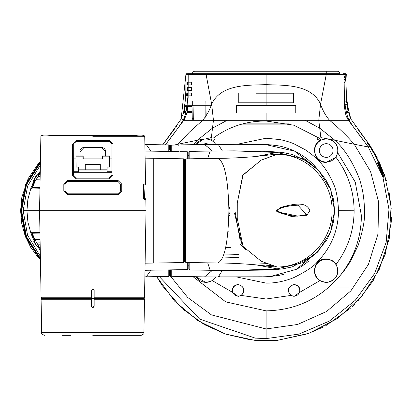<?xml version="1.0" encoding="UTF-8"?>
<svg xmlns="http://www.w3.org/2000/svg" width="412" height="412" viewBox="0 0 412 412"><rect width="100%" height="100%" fill="white"/><g stroke="black" fill="none" stroke-linecap="round" stroke-linejoin="round"><path stroke-width="0.62" d="M188.155 158.836L188.155 152.584L188.155 155.061L189.005 155.88M189.005 265.457L188.155 266.281L188.155 268.768L187.311 269.592L144.988 270.293M179.112 151.611L144.988 151.044M187.311 158.847L187.311 151.765L180.477 151.652L187.311 151.765L188.155 152.584M161.427 144.792L146.342 144.53M150.905 151.142L146.286 144.53L144.875 144.504M144.875 276.833L146.286 276.812L150.905 270.195M168.786 269.896L168.786 276.437L146.342 276.807M161.952 144.803L168.786 144.916L161.952 144.803M169.595 149.86L169.595 145.74L168.786 144.916L169.595 145.74L169.595 149.86M169.595 269.886L169.595 275.618L169.595 269.886M188.155 268.768L188.155 262.521M207.684 158.507L210.161 151.06L233.614 150.869L277.013 152.476L256.31 156.447M230.689 247.494L225.668 247.55M184.488 159.913L183.685 158.821L175.481 158.661L183.685 158.821L184.488 159.64L184.499 258.638A0.819 0.819 0 0 1 185.307 259.457M184.499 162.699A0.819 0.819 0 0 0 185.307 161.88L185.307 161.597M188.984 267.527L188.984 265.457M188.984 155.88L188.984 152.486M185.843 158.872L192.677 158.764L185.843 158.872L185.843 262.485L185.307 261.939L185.307 159.418L185.843 158.872L185.307 159.418M189.793 262.552L189.793 269.958L188.984 269.139L188.984 262.537M188.984 158.821L188.984 152.219L189.793 151.4L197.992 151.25L189.793 151.4L188.984 152.219M192.677 158.764L194.047 158.723L192.677 158.764M194.047 158.723L217.742 158.347C224.468 161.154 228.191 178.597 228.897 210.671C228.191 242.745 224.468 260.183 217.742 262.995L217.685 262.99M217.685 158.347L217.742 158.347C227.445 158.347 239.346 157.811 253.447 156.735L273.197 154.541M185.843 262.485L217.742 262.995C227.563 262.985 239.696 263.541 254.142 264.669L273.192 266.796M256.305 264.89L277.013 268.866L233.573 270.473L210.161 270.282L207.689 262.835M228.887 212.855L229.443 212.855L229.443 214.07L228.876 214.075M270.725 266.616L277.013 266.955C307.177 267.465 332.87 239.944 332.031 210.671C332.865 181.393 307.177 153.872 277.013 154.382L261.393 160.011L243.111 174.801L237.235 203.049L237.235 218.288L243.054 246.458L261.223 261.239L277.013 266.955L277.013 268.799M237.235 218.288L237.235 203.049L237.235 218.288L237.276 203.049L242.73 175.383L261.053 160.196L277.013 154.382L277.013 152.476L277.013 154.382L270.736 154.721M235.159 270.468L262.423 270.102L277.013 268.866L277.013 266.955L277.013 268.866L303 262.635L318.435 251.119L330.599 231.935L334.57 210.671L330.635 189.489L318.558 170.352L303.011 158.713L277.013 152.476L271.668 151.698M224.01 254.013L238.893 254.415M238.893 257.505L222.923 257.062M229.443 208.482L229.443 207.272M270.962 265.416L265.853 265.822M266.652 265.982L271.704 265.673M234.526 213.215L242.132 245.016M227.888 235.278L227.589 235.283M228.011 231.173L228.753 231.173M266.348 263.659L259.024 263.963M276.715 211.691L297.969 216.135L306.471 214.595L297.964 205.202L297.572 205.202M276.277 210.671L280.891 207.354C290.398 204.893 306.291 200.103 309.809 210.671L306.925 215.229L291.413 216.501L276.277 210.671M229.994 205.202L229.994 216.135M297.938 205.202L297.943 205.202C290.187 205.665 284.548 206.659 281.015 208.178C277.904 209.142 276.746 210.233 277.544 211.454C276.766 212.02 288.946 216.295 297.969 216.135L297.938 216.135M297.964 205.202C291.732 205.418 285.99 206.299 280.737 207.833M264.586 151.312L233.558 150.859M240.289 241.149L235.113 211.727M184.488 210.671L184.488 261.718L183.685 262.537L183.685 158.821M144.576 198.641L144.504 197.775L143.69 197.822L143.711 198.641L145.014 198.641A0.819 0.819 0 0 1 145.833 199.449L146.028 210.671L39.567 210.671L146.028 210.671L144.519 297.253L143.695 298.056L94.163 298.056L94.163 290.419L92.798 289.054L91.433 290.419L91.433 298.056L94.163 298.056M91.433 290.372L91.433 297.253L41.076 297.253L41.9 298.056L91.433 298.056M144.519 297.253L94.163 297.253L94.163 290.419M73.66 172.288L111.935 172.288L111.935 175.296L109.201 178.03L76.395 178.03L109.201 178.03A0.819 0.258 90 0 1 109.458 178.834L76.138 178.834L72.527 175.28L72.522 144.148L76.132 140.559L109.463 140.559L113.073 144.148L113.068 175.28L109.458 178.834M109.463 140.559A0.819 0.263 90 0 1 109.201 141.398L76.395 141.398L73.707 143.623L73.66 175.296L76.395 178.03A0.819 0.258 90 0 0 76.138 178.834M76.132 140.559A0.819 0.263 90 0 0 76.395 141.398L76.39 141.398M86.721 193.831L117.765 193.831A0.819 0.391 90 0 1 118.162 194.634L67.434 194.634L63.824 191.08L63.824 184.138L67.434 180.585A0.819 0.397 90 0 0 67.831 181.419L65.096 184.154L65.096 191.096L67.686 193.825L98.875 193.831M143.685 198.754A0.819 0.793 -90 0 1 144.071 199.449L143.572 197.796L143.386 185.766L143.824 184.138L145.565 184.138L144.741 136.722C144.859 135.188 141.862 134.739 135.754 135.383L49.842 135.383C43.734 134.739 40.736 135.188 40.86 136.722L39.567 210.671L23.154 210.671L27.578 235.247L40.366 256.346M67.434 180.585L118.162 180.585L121.772 184.138L121.772 191.08L118.162 194.634M117.719 135.383L58.586 135.383L117.719 135.383M118.162 180.585A0.819 0.397 90 0 1 117.765 181.419L67.63 181.424M67.686 193.825L67.831 193.831A0.819 0.391 90 0 0 67.434 194.634M70.184 181.419L67.825 181.419M117.77 181.419L115.412 181.419M76.354 178.03L73.66 175.296L72.527 175.28M117.868 193.831L120.5 191.117L120.5 184.154L117.961 181.424M144.663 199.109L143.788 184.973M143.278 198.641L143.788 198.883L143.422 185.766L143.788 185.75M144.056 184.128L144.411 184.143M113.068 175.28L111.935 175.296L111.894 143.67L109.211 141.398M143.824 184.138A0.819 0.793 90 0 1 143.458 184.844M70.926 335.332L62.176 335.332M136.13 335.332L131.48 335.332M41.092 299.261A0.819 0.819 0 0 1 41.911 298.422L91.433 298.422L91.433 306.09L92.798 307.46L94.163 306.09L94.163 298.422L143.685 298.422A0.819 0.819 0 0 1 144.509 299.261L94.163 299.261L94.163 306.075A1.365 1.365 180 0 1 92.798 307.44A1.365 1.365 180 0 1 91.433 306.075L91.433 299.261L41.092 299.261L41.674 332.644L143.922 332.644L144.509 299.261M143.922 332.644C144.602 333.293 143.69 334.189 141.192 335.332L92.798 335.332M94.163 298.422L91.433 298.422M290.877 295.44L294.132 296.408L299.776 292.293C300.528 287.9 298.643 285.305 294.132 284.507C287.705 286.664 286.618 290.306 290.877 295.44L266.106 299.009L241.344 295.445C245.578 290.254 244.496 286.608 238.09 284.507C233.655 285.212 231.771 287.808 232.45 292.299L212.422 280.701L216.063 276.993M184.143 119.799L186.512 114.443L187.568 108.83L188.135 97.438L188.196 76.632L187.836 97.438L186.569 108.83L185.41 114.443L183.397 119.799L184.143 119.799L183.819 120.294L305.06 120.289L319.789 128.184L334.863 140.25L328.4 139.009C335.347 140.986 338.468 145.585 337.778 152.806L335.924 157.24C347.846 173.04 353.913 190.859 354.124 210.687L354.124 210.784C353.949 230.602 347.939 248.446 336.104 264.313C334.776 261.491 331.49 259.699 326.252 258.932C314.562 258.252 310.143 274.722 319.794 280.701L299.776 292.293M337.603 287.967L349.206 287.967L337.603 287.967M336.104 264.313C339.998 274.145 336.712 280.242 326.252 282.591L319.794 280.701M326.252 282.328A11.515 11.515 151.9 0 0 337.768 270.813A11.515 11.515 151.9 0 0 326.252 259.297A11.515 11.515 151.9 0 0 314.737 270.813A11.515 11.515 151.9 0 0 326.252 282.328M294.132 296.12A5.624 5.624 151.9 0 0 299.761 290.491A5.624 5.624 151.9 0 0 294.132 284.867A5.624 5.624 151.9 0 0 288.508 290.491A5.624 5.624 151.9 0 0 294.132 296.12M232.45 292.299L238.09 296.408L241.344 295.445M238.09 296.12A5.624 5.624 151.9 0 0 243.719 290.491A5.624 5.624 151.9 0 0 238.09 284.867A5.624 5.624 151.9 0 0 232.466 290.491A5.624 5.624 151.9 0 0 238.09 296.12M212.422 280.701L205.964 282.591L195.808 276.725M196.081 276.73A11.515 11.515 151.9 0 0 215.682 276.993M194.613 287.967L183.01 287.967L194.613 287.967M202.75 144.494A6.834 6.834 -28.1 0 1 208.992 144.401M319.418 150.529A6.834 6.834 -28.1 0 1 326.252 143.69A6.834 6.834 -28.1 0 1 333.087 150.529A6.834 6.834 -28.1 0 1 326.252 157.363A6.834 6.834 -28.1 0 1 319.418 150.529M320.84 137.582L328.4 139.009L326.252 138.792L320.994 140.008L318.79 137.974M320.994 140.008C309.999 144.355 313.929 162.936 326.252 162.38L335.924 157.24M326.252 162.045A11.515 11.515 151.9 0 0 337.768 150.529A11.515 11.515 151.9 0 0 326.252 139.009A11.515 11.515 151.9 0 0 314.737 150.529A11.515 11.515 151.9 0 0 326.252 162.045M205.964 138.792L211.33 140.065L211.057 137.644L205.964 138.792M215.682 144.349A11.515 11.515 151.9 0 0 196.086 144.612M320.819 137.397L318.77 120.294L320.562 104.164L326.252 74.505L188.186 74.515L189.01 73.691L188.186 74.515L185.905 74.515L186.729 73.697L189.01 73.691L186.729 73.697A0.819 0.819 90 0 0 185.905 74.515L181.136 119.156L181.388 118.713L183.397 119.799L178.669 127.169L169.002 140.008M350.468 117.956L351.081 119.156L350.839 118.728L348.82 119.799L347.512 116.797L345.385 107.213L344.381 97.438L344.03 74.515L343.211 73.691L345.488 73.691L346.307 74.51L326.252 74.505L326.252 73.691L338.983 73.691M369.425 146.162L366.675 141.893L369.765 145.936C377.727 158.914 382.279 168.07 383.418 173.406C383.639 173.622 375.301 154.114 369.425 146.162L368.22 146.976L363.523 140.404L366.526 144.524M191.467 84.918L191.467 82.184L191.467 84.918L191.467 82.184L191.467 84.918L191.467 82.184L191.467 84.918L191.467 82.184L191.467 84.918L191.467 82.184L191.467 84.918L191.467 82.184L191.467 84.918L191.467 82.184L191.467 84.918L191.467 82.184L191.467 84.918L191.467 82.184L191.467 84.918L188.248 84.918L191.467 84.918M186.93 84.918L186.935 82.184L186.93 84.918M191.467 95.852L191.467 93.117L191.467 95.852L191.467 93.117L191.467 95.852L191.467 93.117L191.467 95.852L191.467 93.117L191.467 95.852L191.467 93.117L191.467 95.852L191.467 93.117L191.467 95.852L191.467 93.117L191.467 95.852L191.467 93.117L191.467 95.852L191.467 93.117L191.467 95.852L188.16 95.852M186.651 95.852L186.775 93.117L186.651 95.852M188.238 90.383L191.467 90.383L191.467 87.648L191.467 90.383L191.467 87.648L191.467 90.383L191.467 87.648L191.467 90.383L191.467 87.648L191.467 90.383L191.467 87.648L191.467 90.383L191.467 87.648L191.467 90.383L191.467 87.648L191.467 90.383L191.467 87.648L191.467 90.383L188.238 90.383M188.248 87.648L191.467 87.648L188.248 87.648M187.934 90.383L187.98 87.648L187.934 90.383M188.207 93.117L191.467 93.117L188.207 93.117M187.656 95.852L187.779 93.117L187.656 95.852M187.8 95.852L187.923 93.117L187.8 95.852M187.512 95.852L187.635 93.117L187.512 95.852M188.233 82.184L191.467 82.184L188.233 82.184M188.078 84.918L188.083 82.184L188.078 84.918M187.934 84.918L187.939 82.184L187.934 84.918M187.645 90.383L187.697 87.648L187.645 90.383M187.79 84.918L187.795 82.184L187.79 84.918M187.79 90.383L187.841 87.648L187.79 90.383M187.074 90.383L187.125 87.648L187.074 90.383M186.93 90.383L186.981 87.648L186.93 90.383M186.796 95.852L186.919 93.117L186.796 95.852M186.94 95.852L187.063 93.117L186.94 95.852M187.084 95.852L187.208 93.117L187.084 95.852M187.228 95.852L187.347 93.117L187.228 95.852M187.501 90.383L187.553 87.648L187.501 90.383M187.362 90.383L187.409 87.648L187.362 90.383M187.506 84.918L187.512 82.184L187.506 84.918M187.362 84.918L187.367 82.184L187.362 84.918M187.218 84.918L187.223 82.184L187.218 84.918M187.074 84.918L187.079 82.184L187.074 84.918M187.367 95.852L187.491 93.117L187.367 95.852M187.645 84.918L187.651 82.184L187.645 84.918M187.218 90.383L187.264 87.648L187.218 90.383M192.311 73.691A2.735 2.735 0 0 1 195.03 71.245A2.735 2.735 0 0 0 192.311 73.691A2.735 2.735 0 0 1 195.03 71.245L337.186 71.245A2.735 2.735 0 0 1 339.905 73.691A2.735 2.735 0 0 0 337.186 71.245A2.735 2.735 0 0 1 339.905 73.691L205.964 73.691L205.964 71.245M338.7 73.691L335.832 73.691M188.186 74.541L189.01 73.691L205.964 73.691L211.655 104.164C220.899 84.249 247.21 85.263 266.106 84.656L266.106 73.691M258.679 121.046L273.47 121.046M192.296 101.033L192.296 105.693L205.964 105.693L205.964 101.033L191.94 101.033L192.038 106.512L187.795 106.512L192.038 106.512L192.023 105.693L192.25 118.713L193.712 118.605M192.25 118.713L191.94 101.033L205.882 101.033L206.144 116.045M295.764 113.073L295.764 105.693L236.452 105.693L236.452 113.073L295.764 113.073L295.764 105.148L236.452 105.148L236.452 113.073M256.315 93.215L293.442 93.215L293.442 102.784L238.769 102.784L238.769 93.215M257.325 102.784L266.106 102.784L266.106 84.656C284.862 85.372 311.173 84.069 320.562 104.164C322.544 110.164 325.537 115.54 329.538 120.294L305.06 120.289M280.124 102.784L293.442 102.784M288.127 93.215L276.215 93.215M193.939 105.693L193.681 120.294M348.094 111.709L348.253 112.528L346.353 112.528L346.183 111.709L348.094 111.709L346.636 101.867L345.905 80.52L344.01 82.781M345.905 80.52L345.864 77.832L344.01 80.041M345.287 78.522L345.246 76.884L344.015 78.352M345.246 76.884L345.215 75.411L344.066 76.776L344.01 79.583M345.215 75.411L344.066 76.776M344.216 94.338L345.143 105.482L346.178 111.709M344.01 85.021L344.061 89.399M346.368 112.528L348.253 112.528M187.851 105.693L192.023 105.693L187.851 105.693M186.039 111.709L187.027 105.693L185.173 105.693L184.123 111.709L186.039 111.709L185.848 112.528L183.963 112.528L184.123 111.709M192.141 112.528L186.976 112.528L192.141 112.528M159.284 276.591L199.681 319.115L255.172 338.103L266.106 338.602L298.952 334.111L329.42 321.061L355.273 300.307L374.678 273.434L386.162 242.333L388.969 209.311L382.815 176.733L368.22 146.976L354.222 144.246C347.079 135.97 338.855 127.983 329.538 120.294L348.398 120.294L348.068 119.799L348.82 119.799L353.548 127.169L363.523 140.404M348.068 119.799L346.513 116.797L345.498 113.645L344.483 107.213L344.02 76.642M211.371 137.587L213.447 120.294L211.655 104.164C209.682 110.138 206.69 115.515 202.678 120.294L189.469 132.077L177.994 144.246L197.353 140.25L212.422 128.184L227.161 120.294M242.318 124.141L290.295 124.141M212.71 140.878L214.956 138.633L214.441 139.683M317.77 139.683L317.261 138.633L319.511 140.878M350.839 118.728C346.713 104.9 345.204 90.166 346.307 74.51L345.488 73.691M188.196 76.632L188.186 74.515M183.819 120.294L171.201 137.134M348.398 120.294L361.015 137.134M213.473 137.969C229.124 126.535 246.67 120.886 266.106 121.025L266.111 113.073M318.708 137.896L293.813 125.197L266.106 121.025M383.984 176.49L378.607 162.91L378.211 162.107L377.892 162.488L383.639 176.903L383.84 176.666M378.211 162.107L377.892 162.488M383.526 177.036L378.175 163.425L377.783 162.616L377.474 162.987L383.191 177.433L383.381 177.212M377.783 162.616L377.474 162.987M193.11 144.663L197.353 140.25L204.295 138.916M168.699 140.404L165.449 144.864M169.595 145.987L170.429 145.822M174.003 145.076L177.994 144.246L177.387 145.009M250.743 339.915L225.405 334.055L204.362 324.604L182.238 308.639L162.251 285.665L156.694 276.637L174.626 301.162L197.909 320.685L225.22 333.993L254.93 340.369L257.778 340.518L255.172 340.343M277.044 340.348L255.172 340.353M277.044 340.363L274.449 340.518L277.286 340.374L308.887 333.334L337.639 318.45L361.602 296.676L379.205 269.505L389.237 238.723L391.07 206.397L384.53 174.688L370.115 145.699L369.765 145.936M262.295 340.745L269.922 340.745L262.295 340.745M345.472 78.301L345.467 81.04M277.286 340.374L307.434 333.849L323.791 326.814M195.844 144.617L203.332 139.102M337.778 152.806L355.242 182.068L361.391 215.574C361.164 237.837 354.171 257.711 340.415 275.201L340.363 275.262C320.989 298.345 296.238 310.21 266.106 310.859L225.755 301.888L193.012 276.673M266.106 338.602L266.106 328.956L297.588 324.471L326.603 311.467L350.844 290.877L368.436 264.396L377.959 234.047L378.695 202.266L370.563 171.516L354.222 144.246L334.863 140.25C343.484 148.078 350.947 159.176 357.256 173.555C361.788 183.716 364.213 196.086 364.522 210.671C365.243 218.051 363.173 229.52 358.316 245.068L350.308 261.625C346.42 267.718 343.124 272.244 340.415 275.201M276.323 340.461L277.163 340.348M205.964 101.033L210.913 101.033M205.964 105.693L210.949 105.693M243.291 123.868L289.265 123.868M243.152 123.904L289.415 123.904M170.527 145.56L171.232 145.132L170.527 145.467A0.819 0.819 0 0 0 170.424 145.863L170.424 151.467M171.232 269.86L171.232 276.292A0.819 0.819 0 0 1 170.424 275.474L170.424 269.87M170.331 269.87A0.819 0.819 0 0 1 170.424 270.251M170.331 151.467A0.819 0.819 0 0 0 170.424 151.086M181.362 144.87L204.486 144.463M171.232 276.292L204.481 276.874M178.772 144.978L171.232 145.132L178.772 144.983L178.772 145.39M278.115 275.561L279.228 275.345A65.992 65.992 0 0 0 283.858 274.232M296.099 269.453A65.992 65.992 0 0 0 308.567 261.187M266.106 144.679L294.59 151.142L317.338 169.069A65.992 65.992 0 0 0 279.228 145.997L274.222 145.178M237.976 144.308L219.627 144.473L218.592 144.952L222.392 151.024L218.592 144.962M212.427 151.024L204.553 144.463L228.531 144.303M262.233 276.787L219.627 276.869L218.592 276.385L222.392 270.313L218.592 276.39L220.09 276.905L232.007 277.039C274.557 276.869 266.147 276.607 270.323 276.529L296.274 269.366L317.333 252.278M212.427 270.318L204.553 276.874M279.779 146.111L271.132 144.87M269.01 144.741L268.222 144.71M270.432 276.519L279.779 275.231M270.323 144.813C265.771 144.823 279.346 144.494 232.044 144.303L224.458 144.329M219.627 144.473L218.592 144.952M237.976 277.029L232.007 277.039M40.422 161.581L25.575 184.396L20.615 210.671L25.704 237.271L40.422 259.756M40.366 164.996L27.578 186.09L23.154 210.671M34.17 180.6L30.957 187.898L27.949 199.094L26.934 210.671L27.944 222.243L30.957 233.439L34.175 240.742M37.368 246.211L40.258 250.249M40.258 171.088L37.363 175.131M39.949 188.732L31.827 189.036L34.824 181.913L37.976 176.516L40.165 176.552M37.976 176.516L40.221 173.04M38.198 175.131L39.125 173.782L39.686 173.776L40.211 173.792L39.557 173.792L38.62 175.131M35.37 180.6L34.711 181.913L40.067 181.939L34.304 181.924L34.969 180.6M31.827 189.036L34.108 183.325M40.221 248.297L37.883 244.826L40.165 244.79L37.976 244.826L36.354 242.096L40.119 242.158M36.354 242.096L34.824 239.423L31.827 232.306L39.949 232.605M34.108 238.012L31.827 232.306M34.969 240.742L34.304 239.413L40.067 239.403L34.711 239.423L35.37 240.742M38.62 246.211L39.557 247.545L40.211 247.55L39.676 247.545M35.427 177.866C37.502 174.389 37.477 174.389 35.35 177.866C33.465 181.342 33.49 181.342 35.427 177.866C37.502 174.389 37.477 174.389 35.35 177.866C33.465 181.342 33.49 181.342 35.427 177.866M35.427 243.477C33.506 240.026 33.48 240.026 35.35 243.477C37.492 246.968 37.518 246.968 35.427 243.477C33.506 240.026 33.48 240.026 35.35 243.477C37.492 246.968 37.518 246.968 35.427 243.477M31.698 189.031L31.317 189.046L33.66 183.34M31.369 189.046L35.03 180.6L33.46 180.6M38.259 175.131L40.237 172.324M33.66 238.002L31.317 232.291L31.698 232.306M38.198 246.211L39.125 247.56L39.686 247.56L39.176 247.56L38.259 246.211M40.237 249.018L39.176 247.56M35.03 240.742L31.369 232.296M34.819 239.413L34.351 239.413M39.686 173.776L39.176 173.782M34.922 177.866C37.013 174.4 37.023 174.4 34.953 177.866C33.053 181.326 33.042 181.326 34.922 177.866C37.013 174.4 37.023 174.4 34.953 177.866C33.053 181.326 33.042 181.326 34.922 177.866M34.953 243.477C33.058 240.016 33.048 240.016 34.922 243.477C37.029 246.963 37.039 246.963 34.953 243.477C33.058 240.016 33.048 240.016 34.922 243.477C37.029 246.963 37.039 246.963 34.953 243.477M34.351 181.924L34.819 181.929M40.119 179.179L36.354 179.241M32.394 187.573L39.974 187.419M31.915 187.578L32.244 187.568M32.244 233.769L31.915 233.764M39.974 233.923L32.394 233.769M80.113 151.601L84.038 147.501A4.099 4.099 180 0 0 79.938 151.601L80.108 155.885L83.167 155.885L83.219 158.893L82.946 158.893L102.629 158.893L83.219 158.893M111.935 171.742L107.027 171.742L107.11 167.092L109.463 167.092L109.607 158.893L111.935 158.893L109.597 158.893L109.546 155.885L102.408 155.885L102.356 158.893M105.467 155.885L105.637 151.601A4.099 4.099 180 0 0 101.537 147.501L105.462 151.601M84.038 147.676L101.537 147.676M79.938 151.601L79.938 155.885L76.024 155.885L75.973 158.893L73.66 158.893L75.968 158.893L76.112 167.092L78.465 167.092L78.548 171.742L73.66 171.742M84.038 147.501L101.537 147.501M105.637 151.601L105.637 155.885M120.67 135.383L68.181 135.383M85.269 169.826L107.058 169.826L78.512 169.826L85.269 169.826L85.269 164.357L100.307 164.357L100.307 169.826M100.307 164.357L85.269 164.357M97.572 164.357L88.003 164.357L97.572 164.357M82.946 158.893L82.9 156.158L76.024 156.158M109.551 156.158L102.676 156.158L102.629 158.893M78.532 170.918L107.043 170.918L78.532 170.918M78.558 172.288L78.548 171.742M107.027 171.742L107.017 172.288M187.311 269.592L187.311 262.511M168.786 151.441L168.786 144.916M189.793 151.4L189.793 158.811M183.685 262.537L153.254 263.067L153.254 158.27L145.112 158.162M92.798 136.722L144.741 136.722L92.798 136.722M144.071 199.449L145.833 199.449M63.824 184.138L65.096 184.154M63.824 191.08L65.096 191.096M143.577 195.849L143.608 197.822M120.5 191.117L121.772 191.08M120.5 184.154L121.772 184.138M237.055 277.034L266.106 283.116C275.062 283.24 284.301 281.401 293.828 277.6C306.348 271.359 314.181 266.126 317.338 261.893C331.181 247.633 338.252 230.56 338.551 210.676L354.124 210.784M326.252 71.245L326.252 73.691M192.28 120.294L191.94 101.033M205.145 105.693L205.145 117.508M346.93 104.694L345.045 104.694M346.853 104.04L344.968 104.04M346.636 101.867L344.731 101.867M185.04 106.512L186.93 106.512M187.136 111.709L192.126 111.709L187.136 111.709M266.111 105.148L266.106 102.784M338.551 210.676C337.85 197.858 336.001 188.593 333.014 182.882C328.591 172.952 323.353 165.135 317.312 159.423C316.457 158.141 312.59 155 305.699 149.999L293.833 143.742C290.192 142.197 285.65 140.822 280.212 139.611L266.106 138.226L237.055 144.308M383.69 175.569L383.325 176.001M378.607 162.91L378.267 163.317M383.232 176.109L382.882 176.532M378.175 163.425L377.845 163.822M357.297 128.456L370.115 145.699L351.415 119.727M181.388 118.713L162.704 144.818L174.92 128.462M266.106 310.859L266.106 328.956L211.449 314.886L187.681 297.443L169.595 275.056M254.977 340.358L255.172 338.103M202.786 74.515L205.964 74.515M171.232 145.132L171.232 151.482M40.412 162.38L26.255 184.349L21.254 210.671L26.255 236.993L40.412 258.963M40.402 162.879L26.507 184.648L21.604 210.671L26.507 236.689L40.402 258.463M41.076 297.253L39.567 210.671L26.914 210.671L27.928 222.238L31.121 233.934L34.155 240.742M76.06 156.158L76.06 155.885M168.786 276.437L169.595 275.618M197.992 151.25L210.135 151.06M189.793 269.958L210.135 270.282M228.851 215.455L229.443 215.455M245.65 249.641L239.985 244.136M233.547 270.473L235.623 270.473M244.615 270.432L276.189 269.536L282.653 268.861L292.226 266.909L314.469 254.93L326.495 240.469L330.28 232.795L333.555 221.671L334.59 210.671L333.509 199.444L330.362 188.748L325.902 179.889L318.672 170.439L309.015 162.225L292.592 154.541L282.56 152.466L266.899 151.317L251.392 150.977M175.481 158.661L153.254 158.27M153.254 263.072L145.112 263.175M140.801 298.865L141.62 298.056M44.8 298.865L43.976 298.056M73.66 144.128L73.707 143.623M144.509 197.775L143.87 184.622M145.565 184.138L144.746 184.973M143.422 185.766L143.561 184.71L143.031 184.973M111.935 144.128L111.894 143.67M41.674 332.644C41.009 333.329 41.921 334.22 44.403 335.332M43.502 299.246L42.678 298.422M142.094 299.246L142.918 298.422M185.905 74.515A0.819 0.819 0 0 0 185.905 74.531L185.848 90.47L185.415 99.349M166.494 143.397L175.012 132.221M355.283 125.67L355.87 126.505M347.635 106.806L348.387 111.122M348.583 112.049L349 113.815M349.494 115.545L349.994 116.9M185.318 100.549L183.69 111.765M183.51 112.594L182.542 116.05M182.222 116.915L181.79 117.904M181.136 119.156L180.801 119.727M176.944 125.66L176.341 126.51M325.32 326.01L350.215 308.428M351.771 306.992L354.377 304.483M358.419 300.281L373.118 280.773L385.282 254.219L391.246 222.006L391.4 217.309M391.204 208.41L388.861 190.529M386.471 180.827L378.849 160.907M377.459 158.126L370.115 145.699M357.204 132.221L365.722 143.397M228.526 277.034L204.553 276.879M40.422 161.545L38.259 163.822L28.155 178.587L21.841 197.333L20.6 210.671L21.774 223.639L25.147 235.88L30.694 247.339L38.352 257.618L40.422 259.792M37.343 246.211L40.258 250.285M40.258 171.052L37.343 175.131M34.15 180.6L31.116 187.409L27.846 199.573L26.914 210.671M38.769 175.131L37.059 175.131M35.514 180.6L33.902 180.6M35.514 240.742L33.902 240.742M38.769 246.211L37.059 246.211"/></g></svg>
